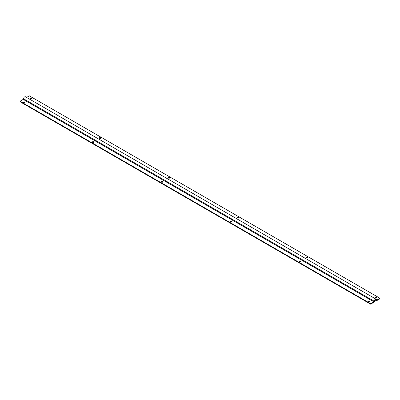 <?xml version="1.0" encoding="UTF-8"?>
<svg xmlns="http://www.w3.org/2000/svg" width="400" height="400" viewBox="0 0 400 400"><rect width="100%" height="100%" fill="white"/><g stroke="black" fill="none" stroke-linecap="round" stroke-linejoin="round"><path stroke-width="0.6" d="M368.4 301.61A0.705 0.405 0 0 0 369.165 301.7A0.705 0.405 0 0 0 369.6 301.325A0.705 0.405 0 0 0 369.395 301.035A0.705 0.405 0 0 0 368.625 300.95A0.705 0.405 0 0 0 368.195 301.325A0.705 0.405 0 0 0 368.4 301.61M368.325 301.56A0.705 0.405 180 0 1 369.395 301.51A0.705 0.405 180 0 1 369.465 301.56M299.44 261.795A0.705 0.405 0 0 0 300.205 261.885A0.705 0.405 0 0 0 300.64 261.51A0.705 0.405 0 0 0 300.43 261.225A0.705 0.405 0 0 0 299.665 261.135A0.705 0.405 0 0 0 299.235 261.51A0.705 0.405 0 0 0 299.44 261.795M299.365 261.745A0.705 0.405 180 0 1 300.43 261.695A0.705 0.405 180 0 1 300.505 261.745M230.475 221.98A0.705 0.405 0 0 0 231.245 222.07A0.705 0.405 0 0 0 231.675 221.695A0.705 0.405 0 0 0 231.47 221.41A0.705 0.405 0 0 0 230.705 221.32A0.705 0.405 0 0 0 230.27 221.695A0.705 0.405 0 0 0 230.475 221.98M230.405 221.93A0.705 0.405 180 0 1 231.47 221.88A0.705 0.405 180 0 1 231.545 221.93M161.515 182.17A0.705 0.405 0 0 0 162.28 182.255A0.705 0.405 0 0 0 162.715 181.88A0.705 0.405 0 0 0 162.51 181.595A0.705 0.405 0 0 0 161.745 181.505A0.705 0.405 0 0 0 161.31 181.88A0.705 0.405 0 0 0 161.515 182.17M161.44 182.115A0.705 0.405 180 0 1 162.51 182.065A0.705 0.405 180 0 1 162.585 182.115M92.555 142.355A0.705 0.405 0 0 0 93.32 142.44A0.705 0.405 0 0 0 93.755 142.065A0.705 0.405 0 0 0 93.55 141.78A0.705 0.405 0 0 0 92.785 141.69A0.705 0.405 0 0 0 92.35 142.065A0.705 0.405 0 0 0 92.555 142.355M92.48 142.305A0.705 0.405 180 0 1 93.55 142.25A0.705 0.405 180 0 1 93.625 142.305M23.595 102.54A0.705 0.405 0 0 0 24.36 102.625A0.705 0.405 0 0 0 24.795 102.255A0.705 0.405 0 0 0 24.59 101.965A0.705 0.405 0 0 0 23.82 101.88A0.705 0.405 0 0 0 23.39 102.255A0.705 0.405 0 0 0 23.595 102.54M23.52 102.49A0.705 0.405 180 0 1 24.59 102.44A0.705 0.405 180 0 1 24.66 102.49M23.565 98.775A1.57 0.905 -60 0 1 24.675 96.855A1.57 0.905 120 0 1 25.46 96.775L376.11 299.22A1.57 0.905 120 0 0 375.325 299.3A1.57 0.905 -60 0 0 374.215 301.225L23.565 98.775A0.495 0.285 120 0 1 23.215 99.385L20 101.24L20 101.715L370.65 304.16L373.865 302.3A1.075 0.62 -60 0 0 374.625 300.985A0.99 0.575 120 0 1 375.325 299.77A0.99 0.575 -60 0 1 375.82 299.725A0.99 0.575 -60 0 1 376.025 300.175A1.075 0.62 120 0 0 376.25 300.67A1.075 0.62 120 0 0 376.785 300.615L380 298.76L380 298.285L376.785 300.145A0.495 0.285 -60 0 1 376.435 299.94A1.57 0.905 120 0 0 376.11 299.22M20 101.24L370.65 303.685L373.865 301.83A0.495 0.285 120 0 0 374.215 301.225M370.65 303.685L370.65 304.16M376.48 297.51A0.705 0.405 0 0 0 376.405 297.46A0.705 0.405 0 0 0 375.34 297.51M376.405 296.99A0.705 0.405 180 0 1 376.61 297.275A0.705 0.405 180 0 1 376.18 297.65A0.705 0.405 180 0 1 375.41 297.56A0.705 0.405 180 0 1 375.205 297.275A0.705 0.405 180 0 1 375.64 296.9A0.705 0.405 180 0 1 376.405 296.99M307.52 257.695A0.705 0.405 0 0 0 307.445 257.645A0.705 0.405 0 0 0 306.375 257.695M307.445 257.175A0.705 0.405 180 0 1 307.65 257.46A0.705 0.405 180 0 1 307.215 257.835A0.705 0.405 180 0 1 306.45 257.75A0.705 0.405 180 0 1 306.245 257.46A0.705 0.405 180 0 1 306.68 257.085A0.705 0.405 180 0 1 307.445 257.175M238.56 217.885A0.705 0.405 0 0 0 238.485 217.83A0.705 0.405 0 0 0 237.415 217.885M238.485 217.36A0.705 0.405 180 0 1 238.69 217.645A0.705 0.405 180 0 1 238.255 218.02A0.705 0.405 180 0 1 237.49 217.935A0.705 0.405 180 0 1 237.285 217.645A0.705 0.405 180 0 1 237.72 217.27A0.705 0.405 180 0 1 238.485 217.36M169.595 178.07A0.705 0.405 0 0 0 169.525 178.02A0.705 0.405 0 0 0 168.455 178.07M169.525 177.545A0.705 0.405 180 0 1 169.73 177.83A0.705 0.405 180 0 1 169.295 178.205A0.705 0.405 180 0 1 168.53 178.12A0.705 0.405 180 0 1 168.325 177.83A0.705 0.405 180 0 1 168.755 177.455A0.705 0.405 180 0 1 169.525 177.545M100.635 138.255A0.705 0.405 0 0 0 100.56 138.205A0.705 0.405 0 0 0 99.495 138.255M100.56 137.73A0.705 0.405 180 0 1 100.765 138.02A0.705 0.405 180 0 1 100.335 138.395A0.705 0.405 180 0 1 99.57 138.305A0.705 0.405 180 0 1 99.36 138.02A0.705 0.405 180 0 1 99.795 137.645A0.705 0.405 180 0 1 100.56 137.73M31.675 98.44A0.705 0.405 0 0 0 31.6 98.39A0.705 0.405 0 0 0 30.535 98.44M31.6 97.915A0.705 0.405 180 0 1 31.805 98.205A0.705 0.405 180 0 1 31.375 98.58A0.705 0.405 180 0 1 30.605 98.49A0.705 0.405 180 0 1 30.4 98.205A0.705 0.405 180 0 1 30.835 97.83A0.705 0.405 180 0 1 31.6 97.915M380 298.285L29.35 95.84L26.595 97.43M373.865 301.83L23.215 99.385M376.785 300.145L376.435 299.94M375.325 299.77L376.025 300.175M376.25 300.67L375.06 299.985"/></g></svg>
